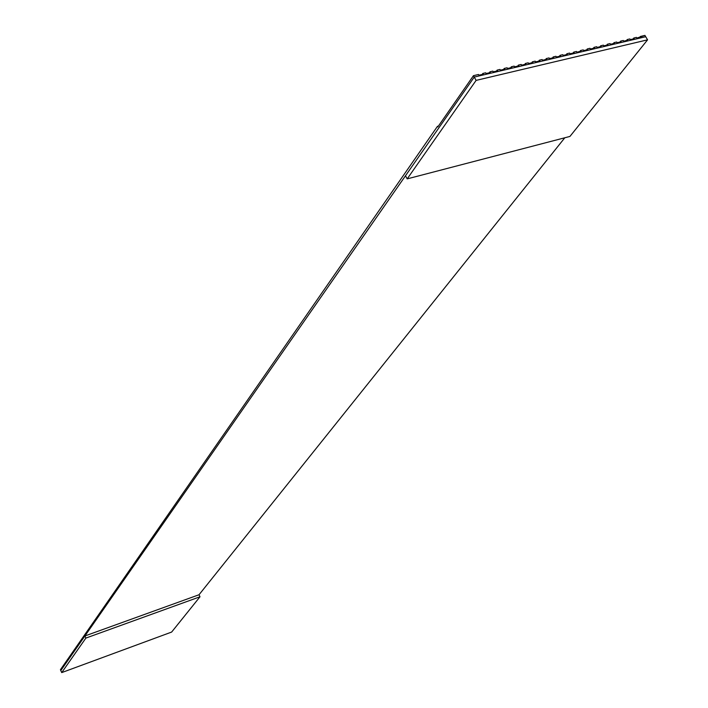 <?xml version="1.0" encoding="UTF-8"?>
<svg xmlns="http://www.w3.org/2000/svg" width="708" height="708" viewBox="0 0 708 708"><rect width="100%" height="100%" fill="white"/><g stroke="black" fill="none" stroke-linecap="round" stroke-linejoin="round"><path stroke-width="1.06" d="M647.572 39.834L645.705 36.719L474.236 77.075L476.112 80.385L647.572 39.834L569.931 136.44L407.189 178.876L476.112 80.385L474.236 77.075L405.498 175.761L407.189 178.876L405.498 175.761L60.808 670.565L61.72 672.6L60.428 669.706L72.198 652.785L60.428 669.706L60.808 670.565L84.916 635.97L199.028 594.747L199.992 596.782L171.646 632.058L61.72 672.6L85.872 638.085L84.916 635.97L474.236 77.075L645.705 36.719L647.572 39.834L476.112 80.385L407.189 178.876L569.931 136.44L647.572 39.834M633.049 38.984L633.819 38.011L636.439 37.391L633.819 38.011L634.235 38.701L630.297 39.63L629.881 38.931L627.253 39.551L629.881 38.931L630.297 39.63L634.235 38.701L633.819 38.011L633.049 38.984M639.581 37.444L640.359 36.471L644.917 35.4L636.855 38.082L636.439 37.391L636.855 38.082L640.767 37.161L640.359 36.471L639.581 37.444M626.483 40.524L627.253 39.551L627.669 40.241L623.721 41.17L623.305 40.48L620.659 41.099L623.305 40.48L623.721 41.17L627.669 40.241L627.253 39.551L626.483 40.524M619.898 42.073L620.659 41.099L621.075 41.799L617.111 42.728L616.695 42.029L614.048 42.648L616.695 42.029L617.111 42.728L621.075 41.799L620.659 41.099L619.898 42.073M613.278 43.63L614.048 42.648L614.455 43.347L610.473 44.285L610.057 43.586L607.393 44.215L610.057 43.586L610.473 44.285L614.455 43.347L614.048 42.648L613.278 43.63M606.641 45.188L607.393 44.215L607.809 44.914L603.809 45.852L603.393 45.153L600.72 45.781L603.393 45.153L603.809 45.852L607.809 44.914L607.393 44.215L606.641 45.188M599.968 46.763L600.72 45.781L601.136 46.48L597.118 47.427L596.702 46.728L594.021 47.356L596.702 46.728L597.118 47.427L601.136 46.48L600.72 45.781L599.968 46.763M593.269 48.339L594.021 47.356L594.437 48.064L590.401 49.011L589.985 48.303L587.286 48.941L589.985 48.303L590.401 49.011L594.437 48.064L594.021 47.356L593.269 48.339M586.543 49.914L587.286 48.941L587.702 49.64L583.649 50.595L583.242 49.887L580.533 50.525L583.242 49.887L583.649 50.595L587.702 49.64L587.286 48.941L586.543 49.914M579.781 51.507L580.533 50.525L580.949 51.233L576.878 52.188L576.462 51.48L573.745 52.118L576.462 51.48L576.878 52.188L580.949 51.233L580.533 50.525L579.781 51.507M573.002 53.1L573.745 52.118L574.161 52.826L570.073 53.79L569.657 53.082L566.931 53.72L569.657 53.082L570.073 53.79L574.161 52.826L573.745 52.118L573.002 53.1M566.188 54.702L566.931 53.72L567.338 54.428L563.241 55.401L562.825 54.684L560.081 55.33L562.825 54.684L563.241 55.401L567.338 54.428L566.931 53.72L566.188 54.702M559.347 56.313L560.081 55.33L560.497 56.038L556.373 57.012L555.957 56.295L553.205 56.941L555.957 56.295L556.373 57.012L560.497 56.038L560.081 55.33L559.347 56.313M552.479 57.932L553.205 56.941L553.621 57.658L549.488 58.631L549.072 57.914L546.302 58.56L549.072 57.914L549.488 58.631L553.621 57.658L553.205 56.941L552.479 57.932M545.576 59.552L546.302 58.56L546.718 59.277L542.567 60.26L542.151 59.543L539.372 60.198L542.151 59.543L542.567 60.26L546.718 59.277L546.302 58.56L545.576 59.552M538.646 61.18L539.372 60.198L539.788 60.915L535.611 61.897L535.195 61.171L532.407 61.826L535.195 61.171L535.611 61.897L539.788 60.915L539.372 60.198L538.646 61.18M531.69 62.817L532.407 61.826L532.823 62.552L528.628 63.534L528.221 62.817L525.416 63.472L528.221 62.817L528.628 63.534L532.823 62.552L532.407 61.826L531.69 62.817M524.699 64.463L525.416 63.472L525.832 64.189L521.619 65.18L521.203 64.463L518.398 65.118L521.203 64.463L521.619 65.18L525.832 64.189L525.416 63.472L524.699 64.463M517.681 66.109L518.398 65.118L518.814 65.844L514.583 66.835L514.167 66.118L511.344 66.782L514.167 66.118L514.583 66.835L518.814 65.844L518.398 65.118L517.681 66.109M510.627 67.764L511.344 66.782L511.76 67.499L507.512 68.499L507.096 67.773L504.255 68.446L507.096 67.773L507.512 68.499L511.76 67.499L511.344 66.782L510.627 67.764M503.547 69.437L504.255 68.446L504.671 69.172L500.406 70.172L499.998 69.446L497.149 70.11L499.998 69.446L500.406 70.172L504.671 69.172L504.255 68.446L503.547 69.437M496.441 71.101L497.149 70.11L497.565 70.844L493.281 71.844L492.865 71.119L489.998 71.791L492.865 71.119L493.281 71.844L497.565 70.844L497.149 70.11L496.441 71.101M489.299 72.782L489.998 71.791L490.414 72.526L486.113 73.535L485.697 72.8L482.829 73.473L485.697 72.8L486.113 73.535L490.414 72.526L489.998 71.791L489.299 72.782M482.13 74.473L482.829 73.473L483.237 74.207L478.918 75.225L478.502 74.49L473.448 75.676L478.502 74.49L478.918 75.225L483.237 74.207L482.829 73.473L482.13 74.473M437.801 126.953L473.448 75.676L474.236 77.075L473.448 75.676L437.801 126.953L437.464 126.334L72.198 652.785L437.464 126.334L438.385 126.104L437.464 126.334L437.801 126.953M645.705 36.719L644.917 35.4L645.705 36.719M199.028 594.747L564.807 137.777L199.028 594.747L84.916 635.97L85.872 638.085L199.992 596.782L199.028 594.747M85.872 638.085L61.72 672.6L171.646 632.058L199.992 596.782L85.872 638.085"/></g></svg>
